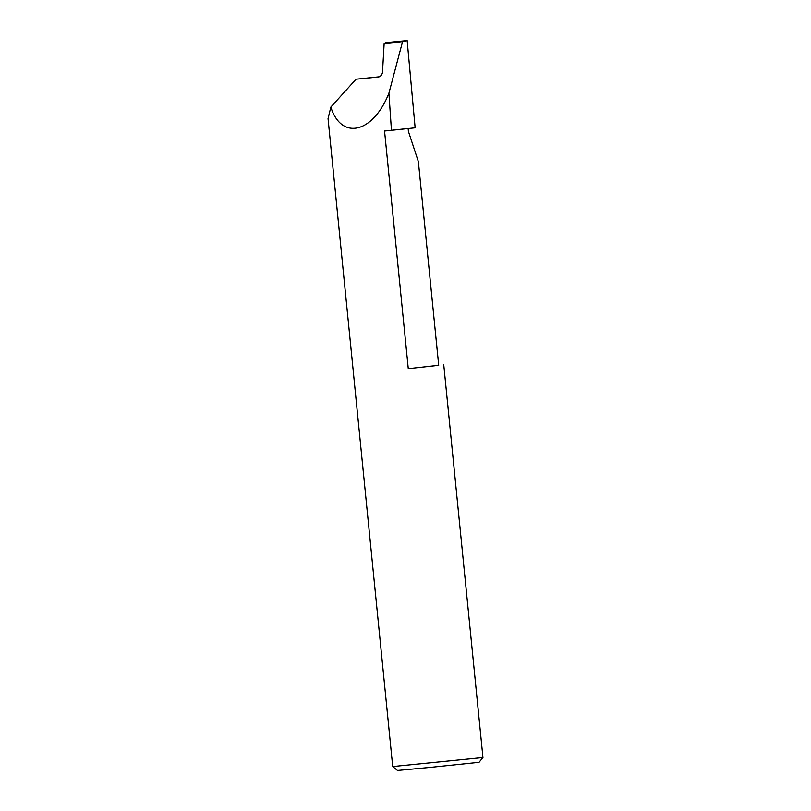 <?xml version="1.0" encoding="UTF-8"?>
<svg xmlns="http://www.w3.org/2000/svg" width="811" height="811" viewBox="0 0 811 811"><rect width="100%" height="100%" fill="white"/><g stroke="black" fill="none" stroke-linecap="round" stroke-linejoin="round"><path stroke-width="1.22" d="M438.7 365.254L408.268 368.64L438.7 365.285L418.375 161.663L408.409 131.392L408.136 128.564M408.268 368.64L384.546 131.007L408.126 128.503M482.95 757.545L479.048 762.31L429.597 767.449L397.481 770.45L392.717 766.547L482.95 757.545L443.759 364.859M392.717 766.547L328.05 118.649L330.837 107.082C341.492 140.729 373.131 133.166 388.905 93.214L402.479 41.939L407.152 40.55L386.715 42.537L384.13 43.733L382.498 72.22C382.052 74.906 380.633 76.508 378.24 77.025L378.352 77.015M378.291 77.015L356.059 79.184L379.203 76.802M384.546 131.007L391.449 130.307A128.168 0.669 -5.7 0 0 415.141 127.814L407.152 40.55M388.905 93.214L391.449 130.307M330.837 107.082L356.059 79.184M384.13 43.733L402.479 41.939"/></g></svg>

